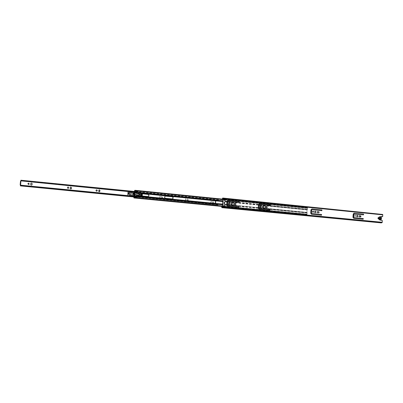 <?xml version="1.0" encoding="UTF-8"?>
<svg xmlns="http://www.w3.org/2000/svg" width="403" height="403" viewBox="0 0 403 403"><rect width="100%" height="100%" fill="white"/><g stroke="black" fill="none" stroke-linecap="round" stroke-linejoin="round"><path stroke-width="0.3" stroke-dasharray="2.02 1.51" d="M357.149 216.839L357.028 216.839C356.227 216.28 356.252 215.766 357.103 215.308L357.189 215.318M355.108 216.386L355.134 215.363M315.136 212.724L315.015 212.724C314.174 212.149 314.199 211.625 315.091 211.147L315.161 211.152M312.98 212.255L312.869 212.255C312.3 211.867 312.315 211.51 312.919 211.187L312.995 211.197M263.018 207.61L262.892 207.61C261.995 207.026 262.015 206.482 262.958 205.983L263.018 205.988M260.706 207.122L260.6 207.122C259.99 206.724 260.006 206.356 260.645 206.019L260.706 206.024M224.315 203.616L224.199 203.616C223.489 203.167 223.504 202.744 224.239 202.351L224.295 202.356M231.609 204.533L231.473 204.533C230.546 203.943 230.566 203.389 231.534 202.875L231.589 202.875M229.201 204.029L229.09 204.029C228.461 203.626 228.471 203.253 229.131 202.905L229.186 202.905M363.108 219.257L353.582 218.345L352.801 217.272L353.048 214.058L354.005 213.162M363.456 214.834L353.925 213.897M360.358 216.945L359.224 216.844C358.645 216.436 358.66 216.068 359.28 215.736L359.375 215.746M321.443 215.222L311.368 214.26L310.547 213.157L310.809 209.852L311.796 208.925M321.811 210.678L311.736 209.686M318.536 212.839L317.332 212.734C316.723 212.316 316.743 211.938 317.388 211.59L317.468 211.6M269.763 210.22L258.988 209.187L258.111 208.044L258.394 204.628L259.411 203.671M268.791 206.119L268.851 205.636L270.222 205.857L270.05 206.22L268.67 206.084L269.068 205.414L268.791 206.129L270.171 206.271L270.448 205.55L259.381 204.462M265.501 206.457L265.421 206.452C264.741 206.815 264.721 207.207 265.37 207.631L266.655 207.746M224.441 206.754L224.411 207.127L223.398 207.031L223.524 205.555M382.225 220.376L380.351 220.204L380.195 219.68L380.563 219.605M382.049 220.365L382.412 220.637M381.767 222.385L222.164 207.082L381.142 222.325L381.379 222.607L382.115 222.28L382.24 220.627M382.724 216.517L382.674 214.864L382.014 214.487L381.717 214.749L222.416 198.508M380.613 219.6L379.414 219.333L379.561 217.398L380.492 217.177L380.729 216.572M378.79 218.753L378.175 218.703C377.611 218.3 377.631 217.937 378.236 217.61L378.336 217.62M238.621 207.207L227.418 206.135L226.501 204.966L226.798 201.48L227.831 200.508M239.039 202.417L227.826 201.314M235.276 204.679L234.057 204.558C233.382 204.13 233.397 203.727 234.098 203.354L234.158 203.359M225.091 200.417L223.972 200.321L224.098 198.845L225.111 198.946L225.076 199.319M381.142 222.325L221.67 207.187M380.981 222.451L381.354 222.899M382.633 214.451L223.061 198.276M382.044 214.195L381.57 214.618M381.717 214.749L223.091 198.709M380.367 219.69L380.568 217.051M380.286 219.585L379.838 219.519M380.689 217.222L380.513 219.585L380.689 217.222L379.757 217.267M380.311 219.58L380.472 217.157L380.744 217.177M379.414 219.333L379.314 217.373M379.168 219.308L379.54 219.58M379.787 219.59L379.535 219.58M223.509 207.031L223.418 206.653L222.97 206.976L224.411 207.127M225.111 198.946L223.66 198.916L223.63 199.233L224.209 198.84M223.398 207.031L222.97 206.976M224.426 206.749L223.977 207.071M224.003 206.749L222.995 206.653M223.63 199.233L224.688 199.334M224.637 199.339L225.086 199.001M223.66 198.916L224.667 199.017M380.578 216.678L379.858 217.56L379.868 218.628L379.062 218.602M381.334 218.774L379.953 218.723L380.014 219.177L379.163 220.068L378.432 218.718M379.868 218.628L379.742 219.066L380.341 220.083M378.482 217.635L379.329 216.628L380.13 217.68L380.004 218.114L381.379 218.164M379.163 217.993L379.913 218.018M380.402 219.67L380.598 217.076M380.785 217.192L379.475 217.031L379.273 219.69L380.583 219.62M380.397 219.716L379.027 219.665L379.082 218.925L379.228 217.005L380.598 217.051M379.953 218.723L380.004 218.114M380.704 218.995L380.79 217.816M379.414 217.776L379.329 218.95M380.543 217.796L380.457 218.97M379.082 218.925L379.173 217.751M210.85 201.173C211.535 201.606 211.525 202.009 210.809 202.387L210.744 202.387C210.059 201.958 210.069 201.55 210.779 201.173L210.85 201.173M210.95 201.173C211.64 201.606 211.625 202.009 210.91 202.387L210.845 202.382C210.159 201.953 210.17 201.55 210.885 201.168L210.95 201.173M213.011 202.946L212.492 202.286L213.101 201.062L213.691 201.727L213.635 202.397L213.011 202.946M213.111 202.946L212.593 202.281L213.207 201.062L213.797 201.727L213.741 202.397L213.111 202.946M185.44 198.664C186.146 199.097 186.136 199.505 185.41 199.893L185.335 199.893C184.629 199.465 184.634 199.052 185.355 198.659L185.44 198.664M185.531 198.659C186.236 199.092 186.226 199.5 185.501 199.893L185.42 199.888C184.715 199.46 184.725 199.052 185.445 198.659L185.531 198.659M187.667 200.467L187.133 199.792L187.753 198.553L188.372 199.228L188.312 199.908L187.667 200.467M187.763 200.462L187.224 199.792L187.843 198.548L188.463 199.223L188.408 199.908L187.763 200.462M159.769 196.125C160.495 196.553 160.49 196.971 159.754 197.374L159.659 197.374C158.938 196.951 158.938 196.533 159.669 196.125L159.769 196.125M159.85 196.12C160.57 196.548 160.565 196.966 159.835 197.369L159.734 197.369C159.014 196.946 159.019 196.528 159.744 196.12L159.85 196.12M162.066 197.959L161.517 197.279L161.578 196.583L162.137 196.019L162.797 196.704L162.731 197.394L162.066 197.959M162.147 197.954L161.593 197.274L161.653 196.578L162.218 196.014L162.872 196.699L162.812 197.389L162.147 197.954M96.76 191.168L96.544 191.183C95.798 190.795 95.768 190.372 96.453 189.899L96.478 189.894M99.345 191.788L98.539 191.087L99.148 189.793M68.344 188.337L68.016 188.382C67.291 188.06 67.22 187.637 67.805 187.118L67.805 187.118M71.009 188.977L70.082 188.292L70.565 187.017M29.233 184.085L28.502 184.509L27.898 183.607M31.998 184.806L31.303 185.158L30.658 184.418L30.799 183.451M142.365 194.236L142.158 195.782L142.299 194.241L141.967 194.211L141.816 195.752L142.113 195.793L140.768 195.662L140.677 194.311L142.249 194.251L141.957 194.211L141.891 195.747L142.032 194.201L141.468 194.357L141.367 195.48L141.836 195.737L141.977 194.196M141.826 195.752L140.642 195.425L140.934 194.115L141.962 194.211L141.816 195.752M215.227 201.193L217.917 200.714L215.227 201.193L215.716 201.304L215.555 203.183L215.051 203.223L217.419 203.908L215.137 203.424L215.227 201.193M217.313 203.908L217.585 204.931L217.827 204.689L217.958 205.026L134.95 196.79L137.463 197.032L137.368 198.019L137.7 197.757L137.826 196.291M20.467 184.856L20.362 185.879M20.613 184.871L20.966 181.269L20.508 181.128M20.931 180.101L20.83 181.159M217.917 200.714L218.401 199.868L217.811 200.714M128.638 194.105L129.333 194.16L129.318 193.314L127.917 193.193L127.842 194.019L129.182 194.17L129.257 193.324L127.978 193.188M139.181 195.299L139.292 194.09L138.738 194.075L139.614 194.16L139.73 195.178L138.627 195.284L139.055 195.314L138.692 195.274L138.803 194.07L139.68 194.155L139.796 195.173L138.728 195.279M20.875 180.746L217.942 200.402M20.437 185.153L20.407 185.456L20.437 185.153M217.514 204.195L217.958 205.026M217.615 204.195L217.419 203.908M127.917 193.193L128.507 193.218L128.431 194.044M127.842 194.019L128.194 194.055M218.068 204.9L134.259 196.77M218.491 199.989L134.733 191.611M218.401 199.868L134.743 191.49M215.197 203.147L215.424 201.288M215.358 201.268L215.247 203.152L215.409 201.273M215.499 202.88L215.691 203.177L215.388 203.147M215.801 202.911L215.917 201.565L215.615 201.535M215.716 201.304L215.917 201.565M129.277 194.12L129.6 193.682L129.282 193.294L128.507 193.218M138.834 194.07L138.844 195.269M141.997 194.186L141.836 195.737M134.612 194.503L134.965 194.84L135.242 194.558L134.955 194.84L134.531 194.493L134.97 194.926L135.322 194.568L134.96 193.657L135.292 193.823L134.95 193.576L134.889 194.186L135.237 194.558L134.945 193.576L135.317 194.568L134.97 194.926M133.166 193.999L133.378 193.783L132.864 193.49M139.252 192.72L139.141 193.914L139.252 192.72L138.007 192.574L142.108 193.002L142.032 193.793M142.108 193.002L141.639 196.936L137.65 196.518L137.715 195.813L133.826 195.435M138.894 196.654L139.05 195.465L138.939 196.659M139.191 193.919L139.473 193.949L139.332 195.495L139.05 195.465M141.997 193.012L139.297 192.725M139 195.46L139.141 193.914M137.715 195.813L137.73 196.538M137.791 195.838L133.831 195.45M127.947 192.327L138.022 193.304L138.088 192.604M139.564 193.939L139.015 193.883L138.874 195.43L139.423 195.485L139.473 193.949M139.111 195.944L139.08 196.246M139.065 196.412L141.639 196.936M139.383 192.961L139.352 193.289M139.322 193.626L139.292 193.908M136.279 194.337L135.604 194.271L135.615 193.631L135.458 194.936L135.599 194.357L136.269 194.422L136.3 195.022L136.416 193.752L136.279 194.337L135.599 194.271L135.609 193.631L135.458 194.936M134.038 194.699L133.67 194.362L133.746 193.531M134.451 193.561L134.37 194.432L134.446 193.561M133.635 194.594L134.038 194.785L133.584 194.357M134.617 194.503L134.965 194.926M134.451 192.931L137.942 193.279L138.007 192.574L137.584 196.407L136.38 196.291L136.426 195.772L134.355 195.571L134.305 196.09M134.018 192.891L134.385 192.926M139.045 196.654L137.65 196.518M133.579 194.357L133.7 193.445M134.365 193.551L134.008 194.704L133.665 194.362L133.736 193.561M132.794 193.395L132.673 194.664M133.176 194.08L132.814 194.055M136.33 193.742L136.269 194.337M136.325 193.747L136.254 195.057L136.264 194.422L135.599 194.357M135.453 194.941L135.594 194.357M141.836 195.974L141.75 196.931M128.738 194.075L128.819 193.233M129.353 192.463L129.121 195.007M128.718 193.223L128.638 194.065M128.622 194.226L127.776 194.16M306.144 207.127L306.663 207.817L305.978 207.762L306.144 207.127L306.199 207.762L306.663 207.817L305.978 207.746L306.663 207.817L306.663 208.119L306.209 207.666M305.917 207.762L306.154 206.996L306.26 207.762L306.794 207.827L305.978 207.762M305.514 214.945L306.134 214.361L305.454 214.305L305.514 214.945L305.675 214.31L306.134 214.361L305.449 214.32L306.134 214.361L306.184 214.064L305.434 214.028L306.184 214.064M305.393 214.3L305.499 215.071L305.736 214.31L306.265 214.371L305.454 214.305M133.907 197.359L306.154 214.003L306.31 214.567L306.915 214.618L307.167 214.189L306.925 212.351L307.116 209.938L307.56 209.273L307.489 207.686L306.502 208.114L134.451 190.826M270.176 206.255L270.599 205.293L270.448 205.55L270.473 205.238L269.093 205.102L269.068 205.414L269.219 205.152M268.872 209.359L268.589 208.608L269.97 208.739L270.237 209.721L269.894 209.595L269.97 208.754M136.058 191.143L135.917 191.984L137.247 192.1M137.181 192.09L137.242 191.405M306.154 214.003L307.021 214.184L306.97 209.938L307.504 208.114L306.502 208.114M138.153 192.649L136.919 192.528L136.718 193.737L138.118 193.863M134.557 192.669L134.683 192.291M135.489 197.203L135.504 196.503L135.428 197.349L136.758 197.47M136.708 197.314L136.768 196.629M270.101 209.772L268.715 209.641L268.524 208.961L268.453 208.653L269.839 208.789M268.851 209.59L268.771 209.323L270.146 209.459L269.95 209.152L270.126 209.459L268.746 209.323L268.584 208.618M134.345 195.989L134.365 195.737M136.602 195.007L136.587 196.196L139.231 196.432M268.66 206.129L139.463 193.097M139.186 196.135L268.458 208.603M266.121 208.139L266.202 208.144C267.385 207.525 267.416 206.85 266.292 206.104L260.393 205.525C259.21 206.155 259.184 206.835 260.313 207.575L265.995 208.139L260.187 207.57C259.058 206.835 259.084 206.155 260.267 205.525L266.161 206.104L266.927 206.694M234.848 205.082L234.944 205.087C236.163 204.447 236.188 203.752 235.025 203.006L228.879 202.402C227.66 203.052 227.635 203.747 228.808 204.487L234.848 205.082L228.697 204.487C227.524 203.747 227.549 203.052 228.763 202.402L234.914 203.006L235.725 203.651M138.098 196.321L139.136 195.964L138.017 195.853L138.048 195.339M266.872 207.666L265.995 208.139M235.674 204.553L234.737 205.082M172.141 198.936L165.431 198.296C164.182 197.561 164.187 196.835 165.447 196.13L165.492 196.13M138.365 193.188L138.133 193.692L139.468 193.642M270.045 206.271L306.97 209.938M147.931 196.563L141 195.903C139.725 195.178 139.72 194.448 140.979 193.712L141.015 193.707M135.917 191.984L136.028 191.299L137.201 191.415L137.141 192.095L135.962 191.974M306.612 208.27L134.491 190.992M306.275 207.908L305.912 208.034L305.978 207.746M305.912 208.034L306.663 208.119M133.836 197.535L306.018 214.154M305.434 214.028L305.449 214.32M270.151 209.459L268.746 209.323M270.05 206.22L270.473 205.238L269.093 205.102M268.67 206.084L269.068 205.102M268.851 205.636L269.194 205.424M268.715 209.641L270.075 209.772M268.695 209.636L268.453 208.653M134.516 192.241L134.607 192.775L136.682 192.982L136.728 192.463L137.932 192.579M134.466 192.795L134.053 193.405L134.224 195.45M136.426 195.772L134.355 195.571M136.38 196.291L136.325 195.722M137.584 196.407L134.239 196.07M134.254 196.105L136.269 196.301M137.66 196.402L137.665 197.324L137.463 197.032M138.169 192.639L138.3 191.183L138.017 190.982L138.007 192.574L134.592 192.231M137.907 193.672L138.098 192.725M137.776 195.123L137.891 193.838M137.781 196.226L137.761 195.304M136.728 192.463L134.657 192.256M136.617 192.473L136.682 192.982M134.607 192.775L136.567 193.052M134.547 192.266L134.496 192.846M134.249 195.52L134.199 196.08M134.204 195.656L136.612 195.803M134.552 192.674L137.02 192.619M137.73 196.563L217.857 204.366M137.831 196.306L134.411 195.969M134.29 197.43L137.7 197.757M135.569 196.523L136.728 196.639L136.667 197.319M134.083 197.475L137.468 197.802M134.103 196.901L134.95 196.79M134.108 197.017L137.524 197.349M134.244 196.991L137.665 197.324M138.113 192.392L134.693 192.05M138.043 191.637L134.763 191.304L138.179 191.637M134.748 191.43L135.398 191.717L134.617 191.48M134.657 190.841L138.073 191.183M134.889 190.841L138.3 191.183M134.743 192.296L137.05 192.523M137.997 192.71L138.491 192.74M139.378 193.289L138.687 192.674M138.249 196.402L138.572 196.367M382.115 222.28L222.385 206.946M382.674 214.864L223.091 198.729M382.366 214.446L222.919 198.281L382.361 214.446M382.2 214.628L222.804 198.493M381.606 222.481L222.058 207.192M382.341 214.734L223.081 198.624L382.331 214.734M382.608 214.739L223.061 198.598L382.613 214.739M382.034 222.396L222.33 207.082M217.484 204.507L20.417 185.355M217.837 200.407L20.87 180.761M138.738 194.075L138.627 195.284M142.113 195.793L142.249 194.251M138.803 194.07L138.692 195.274M217.59 204.507L20.417 185.34M142.178 195.782L142.319 194.246M128.345 194.039L128.421 193.213M128.335 193.223L128.26 194.05M218.099 200.079L20.911 180.368M217.691 204.825L20.387 185.682M218.008 200.321L20.88 180.645M217.64 204.583L20.412 185.42M20.15 184.811L20.508 181.204M129.267 194.12L129.282 193.294M139.171 194.105L139.06 195.309M139.292 194.09L138.954 194.06L139.292 194.09M139.312 194.296L138.98 194.266M139.242 195.087L138.904 195.052M141.498 196.926L141.856 192.997M131.318 192.639L131.086 195.183M141.529 192.941L141.453 193.737M141.257 195.918L141.171 196.871M129.343 194.115L129.418 193.299M141.216 196.876L141.302 195.923M141.503 193.742L141.574 192.946M141.906 193.002L141.549 196.931M131.015 195.173L131.247 192.634M268.816 206.059L259.089 205.092M258.484 205.036L227.519 201.958M226.874 201.893L222.854 201.495M268.791 206.129L259.079 205.167M258.479 205.107L227.514 202.029M226.869 201.968L222.844 201.565M270.166 205.913L307.106 209.59L307.141 209.867L270.196 206.2M307.116 209.938L270.171 206.271M268.6 208.678L258.867 207.726M258.268 207.666L227.292 204.638M226.642 204.578L222.622 204.185M268.589 208.608L258.872 207.656M258.273 207.595L227.297 204.568M226.652 204.507L222.627 204.114M269.904 209.097L306.854 212.698L306.94 212.421L269.98 208.814M306.925 212.351L269.97 208.739M269.063 205.444L134.778 192.045M307.504 208.114L134.894 190.76M307.413 209.268L270.448 205.58M268.786 205.777L139.519 192.906M136.864 192.644L134.622 192.589M269.038 205.515L134.763 192.12M270.453 205.933L307.424 209.615L307.388 209.338L270.423 205.651M307.111 213.031L270.126 209.429M307.021 214.184L134.28 197.505M268.746 209.298L134.395 196.221M268.73 209.228L134.395 196.145M136.546 196.09L134.34 195.687M268.524 208.961L139.206 196.347M270.191 209.076L307.182 212.683L307.096 212.96L270.116 209.359M306.779 212.351L269.839 208.739M269.073 205.797L259.109 204.805M258.509 204.744L227.544 201.661M226.899 201.601L222.879 201.198M268.811 208.94L258.847 207.968M258.247 207.913L227.267 204.89M226.622 204.825L222.602 204.432M269.194 205.444L259.361 204.462M258.565 204.381L227.801 201.314M226.96 201.228L222.909 200.825M307.56 209.273L270.574 205.58M307.65 208.119L225.035 199.807M224.133 199.717L223.015 199.606M268.877 209.298L258.907 208.326M258.237 208.26L227.332 205.253M226.612 205.182L222.572 204.789M307.167 214.189L224.486 206.205M223.584 206.119L222.466 206.009M307.257 213.036L270.257 209.434M136.778 193.032L134.537 192.81M136.536 195.712L134.295 195.49M134.899 190.659L307.413 208.013L134.849 190.392M306.935 208.054L134.647 190.73M307.005 207.767L134.839 190.423M134.798 190.498L307.096 207.847L307.021 208.129L134.683 190.81M134.259 197.621L306.915 214.285L134.164 197.893M306.436 214.23L134.018 197.591M306.466 214.517L134.169 197.918M134.068 197.5L306.542 214.154L306.567 214.441L134.149 197.823M268.564 209.102L269.945 209.238M270.171 205.525L270.468 205.55M268.856 205.278L270.237 205.414M268.725 205.611L270.106 205.747M268.877 205.57L270.257 205.706M268.509 209.459L269.894 209.595M268.433 209.127L269.814 209.263M268.579 209.167L269.96 209.303M382.014 214.487L222.698 198.341M381.379 222.607L221.912 207.349M380.361 220.114L379.163 220.068M380.588 216.668L379.329 216.628M380.497 217.796L380.382 218.955M379.49 217.791L379.374 218.945M218.199 200.21L20.896 180.504M217.827 204.689L20.402 185.516M217.585 204.931L20.372 185.813M218.023 199.974L20.921 180.262M218.169 200.533L134.607 192.206M217.615 204.613L20.407 185.456M217.988 200.296L20.885 180.62M306.154 206.996L306.794 207.827M305.499 215.071L306.265 214.371M307.489 207.686L225.07 199.374M224.169 199.284L223.05 199.168M307.459 207.988L134.884 190.624M306.859 208.019L134.612 190.695M306.89 207.711L134.854 190.377M307.172 207.883L306.34 207.797M306.038 207.767L134.763 190.523M307.141 208.185L306.31 208.104M306.008 208.074L134.728 190.861M222.426 206.482L223.544 206.588L222.426 206.487M224.446 206.674L306.915 214.618M134.239 197.646L306.945 214.31M133.972 197.631L306.335 214.26M224.446 206.684L306.31 214.567M134.108 197.772L305.534 214.3M305.932 214.336L306.668 214.406M134.144 197.435L305.565 213.993M305.958 214.033L306.698 214.104M133.952 197.692L137.368 198.019M135.398 191.717L137.922 191.969M134.607 190.639L138.017 190.982"/><path stroke-width="0.6" d="M357.189 215.318C357.924 215.847 357.909 216.356 357.149 216.839M357.31 215.318C358.111 215.882 358.086 216.391 357.229 216.849L357.194 216.844C356.393 216.285 356.418 215.771 357.27 215.313L357.31 215.318M355.134 215.363L355.108 216.386M355.245 215.358L355.194 216.401L355.245 215.358M315.161 211.152C315.962 211.691 315.952 212.215 315.136 212.724M315.287 211.152C316.133 211.731 316.108 212.255 315.211 212.729L315.161 212.724C314.32 212.149 314.345 211.625 315.237 211.152L315.287 211.152M312.995 211.197L312.98 212.255M313.106 211.192C313.675 211.585 313.66 211.938 313.05 212.26L313.02 212.26C312.446 211.867 312.466 211.515 313.071 211.192L313.106 211.192M263.018 205.988L263.023 205.988C263.905 206.538 263.905 207.077 263.018 207.61C262.121 207.026 262.141 206.482 263.083 205.983L263.154 205.988C264.051 206.578 264.025 207.122 263.078 207.616L263.018 207.61M260.706 206.024L260.706 207.122C260.116 206.724 260.131 206.356 260.771 206.019L260.817 206.024C261.426 206.422 261.411 206.789 260.771 207.127L260.726 207.122M224.295 202.356L224.31 202.356C225.005 202.769 225.005 203.193 224.315 203.616C223.6 203.167 223.615 202.744 224.35 202.351L224.416 202.351C225.131 202.805 225.116 203.228 224.37 203.616L224.31 203.616M231.589 202.875L231.614 202.875C232.531 203.434 232.531 203.989 231.609 204.533C230.657 203.938 230.677 203.384 231.644 202.87L231.73 202.875C232.662 203.47 232.637 204.024 231.665 204.538L231.589 204.533M229.186 202.905L229.186 202.905C229.806 203.273 229.811 203.646 229.201 204.029C228.572 203.626 228.582 203.253 229.242 202.9L229.297 202.905C229.932 203.308 229.917 203.681 229.257 204.029L229.201 204.029M363.259 218.527L363.204 219.267L353.743 218.35L352.968 217.277L353.214 214.064L354.086 213.157L363.597 214.109L363.561 214.844L353.854 214.129L353.804 217.61L363.259 218.527L363.108 219.257M359.39 216.849C358.811 216.441 358.826 216.073 359.446 215.741L360.514 215.847C361.088 216.255 361.073 216.623 360.453 216.955L359.39 216.849M321.574 214.472L321.513 215.232L311.514 214.265L310.693 213.157L310.955 209.852L311.942 208.925L321.937 209.928L321.876 210.688L311.862 209.686L311.635 209.923L311.579 213.499L321.574 214.472L321.443 215.222M317.483 212.734C316.874 212.321 316.894 211.938 317.539 211.595L318.672 211.706C319.282 212.124 319.267 212.502 318.617 212.844L317.483 212.734M269.874 209.444L269.809 210.225L259.114 209.192L258.232 208.044L258.519 204.628L259.477 203.671L270.262 204.744L270.196 205.53L259.507 204.462L259.245 204.699L259.179 208.401L269.874 209.444L269.763 210.22M265.501 207.631C264.852 207.207 264.867 206.815 265.547 206.452L266.771 206.573C267.421 207.001 267.406 207.394 266.721 207.752L265.501 207.631M378.352 218.713C377.787 218.31 377.807 217.942 378.407 217.615L378.951 217.67C379.515 218.073 379.495 218.436 378.891 218.764L378.352 218.713M238.717 206.412L238.682 207.213L227.529 206.135L226.612 204.961L226.909 201.48L227.886 200.503L239.125 201.621L239.055 202.422L227.937 201.309L227.665 201.555L227.594 205.329L238.717 206.412L238.621 207.207M234.168 204.558C233.498 204.125 233.508 203.727 234.214 203.354L235.493 203.475C236.168 203.908 236.153 204.311 235.448 204.679L234.168 204.558M221.781 207.046L221.912 207.349L222.164 207.082L221.67 207.187L221.882 207.671L381.354 222.899L382.291 222.285L382.225 220.376L380.528 220.209L380.367 219.69L380.785 216.567L382.724 216.517L382.643 214.451L222.733 198.024L222.416 198.508L223.091 198.709M221.882 207.671L222.496 206.946L223.091 198.276L382.643 214.451M224.647 205.651L224.516 207.127L223.509 207.031L223.635 205.555L224.647 205.651L224.516 207.127M224.083 200.316L224.209 198.84L225.217 198.941L225.091 200.417L224.083 200.316M354.061 213.902L353.693 214.124L353.638 217.605L363.093 218.522M354.005 213.162L363.43 214.104L363.456 214.834M359.375 215.746L360.347 215.842L360.358 216.945M311.846 209.691L311.489 209.918L311.428 213.494L321.423 214.467M311.942 208.925L321.785 209.928L321.811 210.678M317.468 211.6L318.521 211.701C319.116 212.074 319.116 212.452 318.536 212.839M259.461 204.462L259.119 204.699L259.053 208.401L269.743 209.439M259.411 203.671L270.131 204.749L270.161 205.525L269.194 205.429L269.219 205.152L270.433 205.273M265.486 206.457L266.645 206.573C267.275 206.956 267.28 207.349 266.655 207.746M223.635 205.565L224.536 205.651M222.164 207.082L223.091 198.729L222.698 198.341L222.496 198.649M380.729 216.572L382.326 216.733M378.336 217.62L378.775 217.665L378.79 218.753M227.881 201.314L227.554 201.555L227.483 205.329L238.601 206.412M227.831 200.508L239.009 201.626L239.039 202.417M234.274 203.354L235.377 203.48C236.037 203.873 236.042 204.271 235.392 204.674M225.217 198.941L224.985 200.407M382.336 214.421L222.733 198.024M380.689 217.222L380.649 219.741L380.402 219.67M225.076 199.319L224.688 199.334M378.482 217.635L378.498 218.582L379.062 218.602M380.341 220.083L381.389 219.227L381.505 217.726L380.578 216.678M378.543 217.973L379.163 217.993M380.598 217.076L380.85 217.076M96.478 189.894L96.665 189.889C97.405 190.271 97.44 190.695 96.76 191.168M96.71 189.878C97.455 190.271 97.486 190.7 96.785 191.163L96.584 191.173C95.838 190.79 95.808 190.362 96.498 189.894L96.71 189.878M99.183 191.793L98.584 191.077L99.163 189.793L99.964 190.493L99.899 191.208L99.183 191.793M67.835 187.108L68.172 187.057C68.903 187.39 68.968 187.818 68.369 188.332L68.047 188.372C67.321 188.05 67.251 187.627 67.835 187.108L68.142 187.068C68.873 187.4 68.943 187.823 68.344 188.337M70.727 189.007L70.112 188.282L70.596 187.007L71.507 187.697L71.437 188.423L70.727 189.007M27.898 183.607L28.633 183.164L29.233 184.085M28.638 183.148L29.253 184.035L28.507 184.493L27.883 183.647L28.638 183.148M31.308 185.148L30.668 184.408L30.784 183.481C31.419 182.856 31.877 182.962 32.154 183.798L32.023 184.76L31.308 185.148M142.37 194.236L142.234 195.777L141.438 195.475L141.539 194.352L142.37 194.236L142.234 195.777L141.836 195.974M99.148 189.793L99.919 190.498L99.345 191.788M30.799 183.451C31.449 182.876 31.897 182.997 32.149 183.813L31.998 184.806M134.733 191.611L20.921 180.222L20.83 181.159M20.533 184.846L20.15 184.74L20.613 184.856L20.885 181.244L20.613 184.856M20.467 184.841L20.362 185.879L134.108 197.017L134.164 196.075C133.358 194.704 133.474 193.425 134.516 192.241L134.763 191.304M70.596 187.007L71.538 187.687L71.029 188.967M128.638 194.105L127.902 194.014L127.998 193.188L129.343 193.284L129.66 193.672L129.343 194.115L128.26 194.05M133.826 195.435L129.262 195.002L129.343 194.115L127.922 194.014M20.921 180.222L134.743 191.49M134.259 196.77L20.377 185.728M20.15 184.74L20.508 181.128L20.885 181.244M20.508 181.128L20.891 181.164L20.845 181.597L20.462 181.562M20.195 184.272L20.578 184.312L20.845 181.597M20.578 184.312L20.533 184.781M127.998 193.188L127.902 194.014M133.464 193.788L133.171 193.43L133.458 193.788L133.176 194.08L133.464 193.788M132.864 193.49L132.819 193.969L133.383 193.783L132.869 193.485L132.819 193.969L133.171 193.994M133.831 195.45L129.262 195.002M139.141 195.611L139.111 195.944M139.352 193.289L139.322 193.626M132.794 193.395L133.166 193.435L132.794 193.395L132.678 194.664L132.819 194.055L133.181 194.08M133.746 193.531L133.635 194.594M134.401 193.511L134.038 194.699M134.038 194.785L134.3 194.629L134.038 194.785M130.703 195.128L130.935 192.584L134.018 192.891M127.947 192.327L127.882 193.032L127.947 192.327M132.819 194.055L132.758 194.674M130.935 192.584L128.048 192.312M142.032 193.793L141.997 194.186M128.819 193.233L127.983 193.017M127.811 194.861L127.877 194.15L128.738 194.075M127.882 193.032L128.718 193.223M127.877 194.15L127.711 194.871M138.335 193.526L139.468 193.642L139.71 192.775L137.05 192.513L136.783 193.732L138.199 193.647M138.048 195.339L136.667 195.002L136.718 196.185L139.378 196.442L139.292 195.611L138.153 195.5L139.292 195.611M137.242 191.405L136.058 191.143M134.683 192.291L134.345 197.5L134.209 197.989L133.836 197.535L134.149 197.823M139.463 193.097L139.574 192.79L138.823 192.72M138.622 192.699L138.153 192.649M136.834 196.619L135.569 196.498L135.494 197.344L136.758 197.47L136.834 196.619L135.569 196.508L135.509 197.203L136.667 197.319L136.793 196.634L135.615 196.518M134.259 197.621L134.345 195.989M139.231 196.432L139.186 196.135M139.433 193.294L139.403 193.636M137.247 192.1L137.322 191.254L136.063 191.128L135.982 191.974L137.247 192.1M270.05 209.706L268.872 209.359M134.552 192.674L134.285 195.586L134.557 192.669M165.704 196.13L165.527 196.125C164.268 196.83 164.263 197.556 165.512 198.291L172.187 198.936C173.456 198.246 173.471 197.525 172.227 196.775L165.704 196.13L172.141 196.78C173.376 197.505 173.376 198.226 172.141 198.936M141.267 193.707L141.045 193.707C139.786 194.442 139.791 195.173 141.065 195.898L147.972 196.558C149.246 195.843 149.251 195.112 147.982 194.372L141.267 193.707L147.911 194.377C149.17 195.097 149.175 195.828 147.931 196.563M266.927 206.694L266.872 207.666M235.725 203.651L235.674 204.553M139.196 195.949L139.226 195.616M136.612 195.803L136.667 195.198L137.997 195.143L136.667 195.012M138.118 193.863L136.819 193.561L136.874 192.921M134.899 190.659L134.451 190.826L134.849 190.392M134.164 197.893L134.068 197.5M134.224 195.45L134.466 192.795M137.826 196.291L136.713 196.125M137.02 192.619L138.169 192.639L137.05 192.523M134.239 196.07L134.335 196.06C133.529 194.689 133.645 193.41 134.688 192.221L134.592 192.231M134.688 192.221L134.189 193.329L134.335 196.06M134.355 195.888L134.29 197.43M134.053 197.475L134.103 196.901M134.617 191.48L134.607 190.639L134.889 190.841L134.673 192.392M138.687 192.674L138.118 192.699M138.365 193.188L139.488 193.279L138.703 192.679M138.098 196.321L137.811 196.276M137.801 196.256L138.063 196.301M135.554 197.198L136.733 197.314M136.093 191.289L136.028 191.969L137.206 192.085L137.272 191.41L136.048 191.294M134.763 192.12L134.763 192.427L137.005 192.649L136.924 193.521L138.325 193.662L138.37 193.168L139.488 193.279M138.572 196.367L139.242 195.954L138.123 195.848L138.169 195.354L136.667 195.198M136.768 195.213L136.693 196.044M380.367 219.69L380.568 217.051M382.85 214.87L223.197 198.724M382.291 222.285L222.496 206.946M381.712 222.693L222.113 207.424M381.742 222.673L222.134 207.404M382.009 222.688L222.3 207.404M224.174 199.233L225.06 199.324M128.008 194.004L128.083 193.178M128.492 194.039L128.567 193.208M129.187 194.992L129.207 194.12M142.042 194.191L141.901 195.732M141.453 193.737L141.257 195.918M129.418 193.299L129.494 192.458M141.302 195.923L141.503 193.742M129.423 192.448L129.343 193.284M259.089 205.092L258.484 205.036M227.519 201.958L226.874 201.893M222.854 201.495L139.519 193.213M259.079 205.167L258.479 205.107M227.514 202.029L226.869 201.968M222.844 201.565L139.503 193.289M258.867 207.726L258.268 207.666M227.292 204.638L226.642 204.578M222.622 204.185L139.262 196.039M258.872 207.656L258.273 207.595M227.297 204.568L226.652 204.507M222.627 204.114L139.257 195.964M259.109 204.805L258.509 204.744M227.544 201.661L226.899 201.601M222.879 201.198L139.665 192.916M258.847 207.968L258.247 207.913M227.267 204.89L226.622 204.825M222.602 204.432L139.357 196.316M259.487 204.462L258.565 204.381M227.912 201.309L226.96 201.228M222.909 200.825L134.844 192.035M225.035 199.807L224.133 199.717M223.015 199.606L134.96 190.75M258.907 208.326L258.237 208.26M227.332 205.253L226.612 205.182M222.572 204.789L134.461 196.216M136.698 196.054L134.451 195.838L134.395 196.145M224.486 206.205L223.584 206.119M222.466 206.009L134.345 197.5M134.622 192.589L136.864 192.946M134.34 195.687L136.607 195.782M136.849 193.027L134.602 192.8M136.602 195.707L134.36 195.485M134.683 190.81L134.798 190.498M269.194 205.424L270.171 205.525M134.607 192.206L20.86 180.866M134.31 196.236L20.437 185.153M225.07 199.374L224.169 199.284M223.05 199.168L134.919 190.281M134.209 197.989L222.426 206.482L133.937 197.969M224.446 206.684L223.544 206.598L224.446 206.674"/></g></svg>
